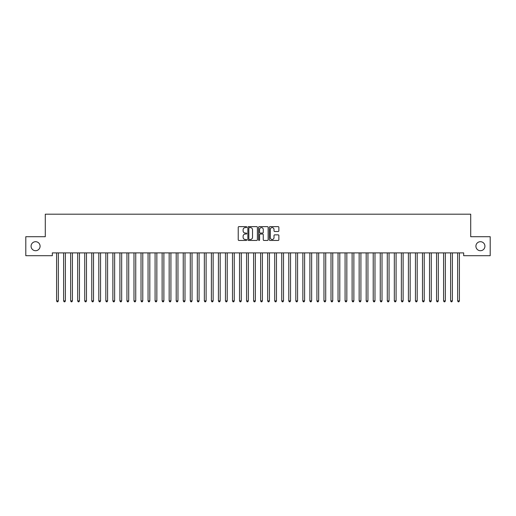 <?xml version="1.0" encoding="UTF-8"?>
<svg xmlns="http://www.w3.org/2000/svg" width="516" height="516" viewBox="0 0 516 516"><rect width="100%" height="100%" fill="white"/><g stroke="black" fill="none" stroke-linecap="round" stroke-linejoin="round"><path stroke-width="0.77" d="M246.745 227.117A0.484 0.484 0 0 0 246.261 226.634L238.921 226.634A0.69 0.69 0 0 0 238.231 227.324L238.231 239.759A0.69 0.69 0 0 0 238.921 240.45L246.261 240.45A0.484 0.484 0 0 0 246.745 239.966A0.484 0.484 0 0 0 246.261 239.482L245.306 239.482A2.212 2.212 0 0 1 243.1 237.27L243.1 236.238A2.212 2.212 0 0 1 245.306 234.025L246.261 234.025A0.484 0.484 0 0 0 246.745 233.542A0.484 0.484 0 0 0 246.261 233.058L245.306 233.058A2.212 2.212 0 0 1 243.1 230.845L243.1 229.814A2.212 2.212 0 0 1 245.306 227.601L246.261 227.601A0.484 0.484 0 0 0 246.745 227.117M475.913 246.209A4.502 4.502 0 0 0 480.422 250.712A4.502 4.502 0 0 0 484.924 246.209A4.502 4.502 0 0 0 480.422 241.701A4.502 4.502 0 0 0 475.913 246.209M31.076 246.209A4.502 4.502 0 0 0 35.578 250.712A4.502 4.502 0 0 0 40.087 246.209A4.502 4.502 0 0 0 35.578 241.701A4.502 4.502 0 0 0 31.076 246.209M278.182 231.503A0.69 0.69 0 0 0 278.872 230.813L278.872 227.324A0.69 0.69 0 0 0 278.182 226.634L270.036 226.634A0.69 0.69 0 0 0 269.346 227.324L269.346 239.759A0.69 0.69 0 0 0 270.036 240.45L278.182 240.45A0.69 0.69 0 0 0 278.872 239.759L278.872 235.548A0.69 0.69 0 0 0 278.182 234.851L274.699 234.851A0.69 0.69 0 0 0 274.009 235.548L274.009 237.631A1.845 1.845 0 0 1 272.158 239.482A1.845 1.845 0 0 1 270.313 237.631L270.313 229.452A1.845 1.845 0 0 1 272.158 227.601A1.845 1.845 0 0 1 274.009 229.452L274.009 230.813A0.69 0.69 0 0 0 274.699 231.503L278.182 231.503M463.671 252.892L52.329 252.892L52.329 255.704L25.8 255.704L25.8 236.709L45.292 236.709L45.292 214.192L470.708 214.192L470.708 236.709L490.2 236.709L490.2 255.704L463.671 255.704L463.671 252.892M257.394 227.324A0.69 0.69 0 0 0 256.704 226.634L248.557 226.634A0.69 0.69 0 0 0 247.867 227.324L247.867 239.759A0.69 0.69 0 0 0 248.557 240.45L256.704 240.45A0.69 0.69 0 0 0 257.394 239.759L257.394 227.324M259.296 226.634L267.443 226.634A0.69 0.69 0 0 1 268.133 227.324L268.133 239.759A0.69 0.69 0 0 1 267.443 240.45L263.96 240.45A0.69 0.69 0 0 1 263.263 239.759L263.263 234.715A0.69 0.69 0 0 0 262.573 234.025L260.264 234.025A0.69 0.69 0 0 0 259.574 234.715L259.574 239.966A0.484 0.484 0 0 1 259.09 240.45A0.484 0.484 0 0 1 258.606 239.966L258.606 227.324A0.69 0.69 0 0 1 259.296 226.634M249.312 227.601A0.484 0.484 0 0 0 248.835 228.085L248.835 238.998A0.484 0.484 0 0 0 249.312 239.482L250.318 239.482A2.212 2.212 0 0 0 252.524 237.27L252.524 229.814A2.212 2.212 0 0 0 250.318 227.601L249.312 227.601M263.263 229.485A1.845 1.845 0 0 0 261.418 227.633A1.845 1.845 0 0 0 259.574 229.485L259.574 232.368A0.69 0.69 0 0 0 260.264 233.058L262.573 233.058A0.69 0.69 0 0 0 263.263 232.368L263.263 229.485M58.34 253.259A0.703 0.703 -179.6 0 1 58.392 252.995A0.703 0.703 179.6 0 0 58.34 253.259L58.34 300.892L56.586 300.892L56.586 253.259A0.703 0.703 179.6 0 0 56.534 252.995L56.489 252.892M58.34 300.892L57.818 301.808L57.115 301.808L56.586 300.892M65.377 253.259A0.703 0.703 -179.6 0 1 65.429 252.995A0.703 0.703 179.6 0 0 65.377 253.259L65.377 300.892L63.623 300.892L63.623 253.259A0.703 0.703 179.6 0 0 63.571 252.995A0.703 0.703 -179.6 0 1 63.623 253.259M72.414 253.259A0.703 0.703 -179.6 0 1 72.466 252.995A0.703 0.703 179.6 0 0 72.414 253.259L72.414 300.892L70.66 300.892L70.66 253.259A0.703 0.703 179.6 0 0 70.608 252.995A0.703 0.703 -179.6 0 1 70.66 253.259M65.377 300.892L64.855 301.808L64.145 301.808L63.623 300.892M72.414 300.892L71.885 301.808L71.182 301.808L70.66 300.892M79.451 253.259A0.703 0.703 -179.6 0 1 79.503 252.995A0.703 0.703 179.6 0 0 79.451 253.259L79.451 300.892L77.69 300.892L77.69 253.259A0.703 0.703 179.6 0 0 77.645 252.995A0.703 0.703 -179.6 0 1 77.69 253.259M86.488 253.259A0.703 0.703 -179.6 0 1 86.54 252.995A0.703 0.703 179.6 0 0 86.488 253.259L86.488 300.892L84.727 300.892L84.727 253.259A0.703 0.703 179.6 0 0 84.676 252.995A0.703 0.703 -179.6 0 1 84.727 253.259M79.451 300.892L78.922 301.808L78.219 301.808L77.69 300.892M86.488 300.892L85.959 301.808L85.256 301.808L84.727 300.892M93.525 253.259A0.703 0.703 -179.6 0 1 93.577 252.995A0.703 0.703 179.6 0 0 93.525 253.259L93.525 300.892L91.764 300.892L91.764 253.259A0.703 0.703 179.6 0 0 91.713 252.995A0.703 0.703 -179.6 0 1 91.764 253.259M93.525 300.892L92.996 301.808L92.293 301.808L91.764 300.892M100.562 253.259A0.703 0.703 -179.6 0 1 100.614 252.995A0.703 0.703 179.6 0 0 100.562 253.259L100.562 300.892L98.801 300.892L98.801 253.259A0.703 0.703 179.6 0 0 98.749 252.995A0.703 0.703 -179.6 0 1 98.801 253.259M100.562 300.892L100.033 301.808L99.33 301.808L98.801 300.892M107.599 253.259A0.703 0.703 -179.6 0 1 107.651 252.995A0.703 0.703 179.6 0 0 107.599 253.259L107.599 300.892L105.838 300.892L105.838 253.259A0.703 0.703 179.6 0 0 105.786 252.995A0.703 0.703 -179.6 0 1 105.838 253.259M107.599 300.892L107.07 301.808L106.367 301.808L105.838 300.892M114.636 253.259A0.703 0.703 -179.6 0 1 114.687 252.995A0.703 0.703 179.6 0 0 114.636 253.259L114.636 300.892L112.875 300.892L112.875 253.259A0.703 0.703 179.6 0 0 112.823 252.995A0.703 0.703 -179.6 0 1 112.875 253.259M114.636 300.892L114.107 301.808L113.404 301.808L112.875 300.892M121.673 253.259A0.703 0.703 -179.6 0 1 121.724 252.995A0.703 0.703 179.6 0 0 121.673 253.259L121.673 300.892L119.912 300.892L119.912 253.259A0.703 0.703 179.6 0 0 119.86 252.995A0.703 0.703 -179.6 0 1 119.912 253.259M121.673 300.892L121.144 301.808L120.441 301.808L119.912 300.892M128.71 253.259A0.703 0.703 -179.6 0 1 128.755 252.995A0.703 0.703 179.6 0 0 128.71 253.259L128.71 300.892L126.949 300.892L126.949 253.259A0.703 0.703 179.6 0 0 126.897 252.995A0.703 0.703 -179.6 0 1 126.949 253.259M128.71 300.892L128.181 301.808L127.478 301.808L126.949 300.892M135.74 253.259A0.703 0.703 -179.6 0 1 135.792 252.995A0.703 0.703 179.6 0 0 135.74 253.259L135.74 300.892L133.986 300.892L133.986 253.259A0.703 0.703 179.6 0 0 133.934 252.995A0.703 0.703 -179.6 0 1 133.986 253.259M135.74 300.892L135.218 301.808L134.515 301.808L133.986 300.892M142.777 253.259A0.703 0.703 -179.6 0 1 142.829 252.995A0.703 0.703 179.6 0 0 142.777 253.259L142.777 300.892L141.023 300.892L141.023 253.259A0.703 0.703 179.6 0 0 140.971 252.995A0.703 0.703 -179.6 0 1 141.023 253.259M142.777 300.892L142.255 301.808L141.545 301.808L141.023 300.892M149.814 253.259A0.703 0.703 -179.6 0 1 149.866 252.995A0.703 0.703 179.6 0 0 149.814 253.259L149.814 300.892L148.06 300.892L148.06 253.259A0.703 0.703 179.6 0 0 148.008 252.995A0.703 0.703 -179.6 0 1 148.06 253.259M149.814 300.892L149.285 301.808L148.582 301.808L148.06 300.892M156.851 253.259A0.703 0.703 -179.6 0 1 156.903 252.995A0.703 0.703 179.6 0 0 156.851 253.259L156.851 300.892L155.09 300.892L155.09 253.259A0.703 0.703 179.6 0 0 155.045 252.995A0.703 0.703 -179.6 0 1 155.09 253.259M156.851 300.892L156.322 301.808L155.619 301.808L155.09 300.892M163.888 253.259A0.703 0.703 -179.6 0 1 163.94 252.995A0.703 0.703 179.6 0 0 163.888 253.259L163.888 300.892L162.127 300.892L162.127 253.259A0.703 0.703 179.6 0 0 162.076 252.995A0.703 0.703 -179.6 0 1 162.127 253.259M163.888 300.892L163.359 301.808L162.656 301.808L162.127 300.892M170.925 253.259A0.703 0.703 -179.6 0 1 170.977 252.995A0.703 0.703 179.6 0 0 170.925 253.259L170.925 300.892L169.164 300.892L169.164 253.259A0.703 0.703 179.6 0 0 169.113 252.995A0.703 0.703 -179.6 0 1 169.164 253.259M170.925 300.892L170.396 301.808L169.693 301.808L169.164 300.892M177.962 253.259A0.703 0.703 -179.6 0 1 178.014 252.995A0.703 0.703 179.6 0 0 177.962 253.259L177.962 300.892L176.201 300.892L176.201 253.259A0.703 0.703 179.6 0 0 176.15 252.995A0.703 0.703 -179.6 0 1 176.201 253.259M177.962 300.892L177.433 301.808L176.73 301.808L176.201 300.892M184.999 253.259A0.703 0.703 -179.6 0 1 185.05 252.995A0.703 0.703 179.6 0 0 184.999 253.259L184.999 300.892L183.238 300.892L183.238 253.259A0.703 0.703 179.6 0 0 183.186 252.995A0.703 0.703 -179.6 0 1 183.238 253.259M184.999 300.892L184.47 301.808L183.767 301.808L183.238 300.892M192.036 253.259A0.703 0.703 -179.6 0 1 192.087 252.995A0.703 0.703 179.6 0 0 192.036 253.259L192.036 300.892L190.275 300.892L190.275 253.259A0.703 0.703 179.6 0 0 190.223 252.995A0.703 0.703 -179.6 0 1 190.275 253.259M192.036 300.892L191.507 301.808L190.804 301.808L190.275 300.892M199.073 253.259A0.703 0.703 -179.6 0 1 199.124 252.995A0.703 0.703 179.6 0 0 199.073 253.259L199.073 300.892L197.312 300.892L197.312 253.259A0.703 0.703 179.6 0 0 197.26 252.995A0.703 0.703 -179.6 0 1 197.312 253.259M199.073 300.892L198.544 301.808L197.841 301.808L197.312 300.892M206.11 253.259A0.703 0.703 -179.6 0 1 206.155 252.995A0.703 0.703 179.6 0 0 206.11 253.259L206.11 300.892L204.349 300.892L204.349 253.259A0.703 0.703 179.6 0 0 204.297 252.995A0.703 0.703 -179.6 0 1 204.349 253.259M206.11 300.892L205.581 301.808L204.878 301.808L204.349 300.892M213.14 253.259A0.703 0.703 -179.6 0 1 213.192 252.995A0.703 0.703 179.6 0 0 213.14 253.259L213.14 300.892L211.386 300.892L211.386 253.259A0.703 0.703 179.6 0 0 211.334 252.995A0.703 0.703 -179.6 0 1 211.386 253.259M213.14 300.892L212.618 301.808L211.915 301.808L211.386 300.892M220.177 253.259A0.703 0.703 -179.6 0 1 220.229 252.995A0.703 0.703 179.6 0 0 220.177 253.259L220.177 300.892L218.423 300.892L218.423 253.259A0.703 0.703 179.6 0 0 218.371 252.995A0.703 0.703 -179.6 0 1 218.423 253.259M227.214 253.259A0.703 0.703 -179.6 0 1 227.266 252.995A0.703 0.703 179.6 0 0 227.214 253.259L227.214 300.892L225.46 300.892L225.46 253.259A0.703 0.703 179.6 0 0 225.408 252.995A0.703 0.703 -179.6 0 1 225.46 253.259M234.251 253.259A0.703 0.703 -179.6 0 1 234.303 252.995A0.703 0.703 179.6 0 0 234.251 253.259L234.251 300.892L232.49 300.892L232.49 253.259A0.703 0.703 179.6 0 0 232.445 252.995A0.703 0.703 -179.6 0 1 232.49 253.259M241.288 253.259A0.703 0.703 -179.6 0 1 241.34 252.995A0.703 0.703 179.6 0 0 241.288 253.259L241.288 300.892L239.527 300.892L239.527 253.259A0.703 0.703 179.6 0 0 239.476 252.995A0.703 0.703 -179.6 0 1 239.527 253.259M248.325 253.259A0.703 0.703 -179.6 0 1 248.377 252.995A0.703 0.703 179.6 0 0 248.325 253.259L248.325 300.892L246.564 300.892L246.564 253.259A0.703 0.703 179.6 0 0 246.513 252.995A0.703 0.703 -179.6 0 1 246.564 253.259M255.362 253.259A0.703 0.703 -179.6 0 1 255.414 252.995A0.703 0.703 179.6 0 0 255.362 253.259L255.362 300.892L253.601 300.892L253.601 253.259A0.703 0.703 179.6 0 0 253.55 252.995A0.703 0.703 -179.6 0 1 253.601 253.259M262.399 253.259A0.703 0.703 -179.6 0 1 262.45 252.995A0.703 0.703 179.6 0 0 262.399 253.259L262.399 300.892L260.638 300.892L260.638 253.259A0.703 0.703 179.6 0 0 260.586 252.995A0.703 0.703 -179.6 0 1 260.638 253.259M269.436 253.259A0.703 0.703 -179.6 0 1 269.487 252.995A0.703 0.703 179.6 0 0 269.436 253.259L269.436 300.892L267.675 300.892L267.675 253.259A0.703 0.703 179.6 0 0 267.623 252.995A0.703 0.703 -179.6 0 1 267.675 253.259M276.473 253.259A0.703 0.703 -179.6 0 1 276.524 252.995A0.703 0.703 179.6 0 0 276.473 253.259L276.473 300.892L274.712 300.892L274.712 253.259A0.703 0.703 179.6 0 0 274.66 252.995A0.703 0.703 -179.6 0 1 274.712 253.259M283.51 253.259A0.703 0.703 -179.6 0 1 283.555 252.995A0.703 0.703 179.6 0 0 283.51 253.259L283.51 300.892L281.749 300.892L281.749 253.259A0.703 0.703 179.6 0 0 281.697 252.995A0.703 0.703 -179.6 0 1 281.749 253.259M290.54 253.259A0.703 0.703 -179.6 0 1 290.592 252.995A0.703 0.703 179.6 0 0 290.54 253.259L290.54 300.892L288.786 300.892L288.786 253.259A0.703 0.703 179.6 0 0 288.734 252.995A0.703 0.703 -179.6 0 1 288.786 253.259M297.577 253.259A0.703 0.703 -179.6 0 1 297.629 252.995A0.703 0.703 179.6 0 0 297.577 253.259L297.577 300.892L295.823 300.892L295.823 253.259A0.703 0.703 179.6 0 0 295.771 252.995A0.703 0.703 -179.6 0 1 295.823 253.259M304.614 253.259A0.703 0.703 -179.6 0 1 304.666 252.995A0.703 0.703 179.6 0 0 304.614 253.259L304.614 300.892L302.86 300.892L302.86 253.259A0.703 0.703 179.6 0 0 302.808 252.995A0.703 0.703 -179.6 0 1 302.86 253.259M311.651 253.259A0.703 0.703 -179.6 0 1 311.703 252.995A0.703 0.703 179.6 0 0 311.651 253.259L311.651 300.892L309.89 300.892L309.89 253.259A0.703 0.703 179.6 0 0 309.845 252.995A0.703 0.703 -179.6 0 1 309.89 253.259M318.688 253.259A0.703 0.703 -179.6 0 1 318.74 252.995A0.703 0.703 179.6 0 0 318.688 253.259L318.688 300.892L316.927 300.892L316.927 253.259A0.703 0.703 179.6 0 0 316.876 252.995A0.703 0.703 -179.6 0 1 316.927 253.259M325.725 253.259A0.703 0.703 -179.6 0 1 325.777 252.995A0.703 0.703 179.6 0 0 325.725 253.259L325.725 300.892L323.964 300.892L323.964 253.259A0.703 0.703 179.6 0 0 323.913 252.995A0.703 0.703 -179.6 0 1 323.964 253.259M332.762 253.259A0.703 0.703 -179.6 0 1 332.814 252.995A0.703 0.703 179.6 0 0 332.762 253.259L332.762 300.892L331.001 300.892L331.001 253.259A0.703 0.703 179.6 0 0 330.95 252.995A0.703 0.703 -179.6 0 1 331.001 253.259M339.799 253.259A0.703 0.703 -179.6 0 1 339.851 252.995A0.703 0.703 179.6 0 0 339.799 253.259L339.799 300.892L338.038 300.892L338.038 253.259A0.703 0.703 179.6 0 0 337.986 252.995A0.703 0.703 -179.6 0 1 338.038 253.259M346.836 253.259A0.703 0.703 -179.6 0 1 346.887 252.995A0.703 0.703 179.6 0 0 346.836 253.259L346.836 300.892L345.075 300.892L345.075 253.259A0.703 0.703 179.6 0 0 345.023 252.995A0.703 0.703 -179.6 0 1 345.075 253.259M353.873 253.259A0.703 0.703 -179.6 0 1 353.924 252.995A0.703 0.703 179.6 0 0 353.873 253.259L353.873 300.892L352.112 300.892L352.112 253.259A0.703 0.703 179.6 0 0 352.06 252.995A0.703 0.703 -179.6 0 1 352.112 253.259M360.91 253.259A0.703 0.703 -179.6 0 1 360.955 252.995A0.703 0.703 179.6 0 0 360.91 253.259L360.91 300.892L359.149 300.892L359.149 253.259A0.703 0.703 179.6 0 0 359.097 252.995A0.703 0.703 -179.6 0 1 359.149 253.259M367.94 253.259A0.703 0.703 -179.6 0 1 367.992 252.995A0.703 0.703 179.6 0 0 367.94 253.259L367.94 300.892L366.186 300.892L366.186 253.259A0.703 0.703 179.6 0 0 366.134 252.995A0.703 0.703 -179.6 0 1 366.186 253.259M374.977 253.259A0.703 0.703 -179.6 0 1 375.029 252.995A0.703 0.703 179.6 0 0 374.977 253.259L374.977 300.892L373.223 300.892L373.223 253.259A0.703 0.703 179.6 0 0 373.171 252.995A0.703 0.703 -179.6 0 1 373.223 253.259M382.014 253.259A0.703 0.703 -179.6 0 1 382.066 252.995A0.703 0.703 179.6 0 0 382.014 253.259L382.014 300.892L380.26 300.892L380.26 253.259A0.703 0.703 179.6 0 0 380.208 252.995A0.703 0.703 -179.6 0 1 380.26 253.259M389.051 253.259A0.703 0.703 -179.6 0 1 389.103 252.995A0.703 0.703 179.6 0 0 389.051 253.259L389.051 300.892L387.29 300.892L387.29 253.259A0.703 0.703 179.6 0 0 387.245 252.995A0.703 0.703 -179.6 0 1 387.29 253.259M396.088 253.259A0.703 0.703 -179.6 0 1 396.14 252.995A0.703 0.703 179.6 0 0 396.088 253.259L396.088 300.892L394.327 300.892L394.327 253.259A0.703 0.703 179.6 0 0 394.276 252.995A0.703 0.703 -179.6 0 1 394.327 253.259M220.177 300.892L219.655 301.808L218.945 301.808L218.423 300.892M227.214 300.892L226.685 301.808L225.982 301.808L225.46 300.892M234.251 300.892L233.722 301.808L233.019 301.808L232.49 300.892M241.288 300.892L240.759 301.808L240.056 301.808L239.527 300.892M248.325 300.892L247.796 301.808L247.093 301.808L246.564 300.892M255.362 300.892L254.833 301.808L254.13 301.808L253.601 300.892M262.399 300.892L261.87 301.808L261.167 301.808L260.638 300.892M269.436 300.892L268.907 301.808L268.204 301.808L267.675 300.892M276.473 300.892L275.944 301.808L275.241 301.808L274.712 300.892M283.51 300.892L282.981 301.808L282.278 301.808L281.749 300.892M290.54 300.892L290.018 301.808L289.315 301.808L288.786 300.892M297.577 300.892L297.055 301.808L296.345 301.808L295.823 300.892M304.614 300.892L304.085 301.808L303.382 301.808L302.86 300.892M311.651 300.892L311.122 301.808L310.419 301.808L309.89 300.892M318.688 300.892L318.159 301.808L317.456 301.808L316.927 300.892M325.725 300.892L325.196 301.808L324.493 301.808L323.964 300.892M332.762 300.892L332.233 301.808L331.53 301.808L331.001 300.892M339.799 300.892L339.27 301.808L338.567 301.808L338.038 300.892M346.836 300.892L346.307 301.808L345.604 301.808L345.075 300.892M353.873 300.892L353.344 301.808L352.641 301.808L352.112 300.892M360.91 300.892L360.381 301.808L359.678 301.808L359.149 300.892M367.94 300.892L367.418 301.808L366.715 301.808L366.186 300.892M374.977 300.892L374.455 301.808L373.745 301.808L373.223 300.892M382.014 300.892L381.485 301.808L380.782 301.808L380.26 300.892M389.051 300.892L388.522 301.808L387.819 301.808L387.29 300.892M396.088 300.892L395.559 301.808L394.856 301.808L394.327 300.892M403.125 253.259A0.703 0.703 -179.6 0 1 403.177 252.995A0.703 0.703 179.6 0 0 403.125 253.259L403.125 300.892L401.364 300.892L401.364 253.259A0.703 0.703 179.6 0 0 401.313 252.995A0.703 0.703 -179.6 0 1 401.364 253.259M403.125 300.892L402.596 301.808L401.893 301.808L401.364 300.892M410.162 253.259A0.703 0.703 -179.6 0 1 410.214 252.995A0.703 0.703 179.6 0 0 410.162 253.259L410.162 300.892L408.401 300.892L408.401 253.259A0.703 0.703 179.6 0 0 408.35 252.995A0.703 0.703 -179.6 0 1 408.401 253.259M410.162 300.892L409.633 301.808L408.93 301.808L408.401 300.892M417.199 253.259A0.703 0.703 -179.6 0 1 417.25 252.995A0.703 0.703 179.6 0 0 417.199 253.259L417.199 300.892L415.438 300.892L415.438 253.259A0.703 0.703 179.6 0 0 415.386 252.995A0.703 0.703 -179.6 0 1 415.438 253.259M417.199 300.892L416.67 301.808L415.967 301.808L415.438 300.892M424.236 253.259A0.703 0.703 -179.6 0 1 424.287 252.995A0.703 0.703 179.6 0 0 424.236 253.259L424.236 300.892L422.475 300.892L422.475 253.259A0.703 0.703 179.6 0 0 422.423 252.995A0.703 0.703 -179.6 0 1 422.475 253.259M424.236 300.892L423.707 301.808L423.004 301.808L422.475 300.892M431.273 253.259A0.703 0.703 -179.6 0 1 431.324 252.995A0.703 0.703 179.6 0 0 431.273 253.259L431.273 300.892L429.512 300.892L429.512 253.259A0.703 0.703 179.6 0 0 429.46 252.995A0.703 0.703 -179.6 0 1 429.512 253.259M431.273 300.892L430.744 301.808L430.041 301.808L429.512 300.892M438.31 253.259A0.703 0.703 -179.6 0 1 438.355 252.995A0.703 0.703 179.6 0 0 438.31 253.259L438.31 300.892L436.549 300.892L436.549 253.259A0.703 0.703 179.6 0 0 436.497 252.995A0.703 0.703 -179.6 0 1 436.549 253.259M438.31 300.892L437.781 301.808L437.078 301.808L436.549 300.892M445.34 253.259A0.703 0.703 -179.6 0 1 445.392 252.995A0.703 0.703 179.6 0 0 445.34 253.259L445.34 300.892L443.586 300.892L443.586 253.259A0.703 0.703 179.6 0 0 443.534 252.995A0.703 0.703 -179.6 0 1 443.586 253.259M445.34 300.892L444.818 301.808L444.115 301.808L443.586 300.892M452.377 253.259A0.703 0.703 -179.6 0 1 452.429 252.995A0.703 0.703 179.6 0 0 452.377 253.259L452.377 300.892L450.623 300.892L450.623 253.259A0.703 0.703 179.6 0 0 450.571 252.995A0.703 0.703 -179.6 0 1 450.623 253.259M452.377 300.892L451.855 301.808L451.145 301.808L450.623 300.892M459.414 253.259A0.703 0.703 -179.6 0 1 459.466 252.995A0.703 0.703 179.6 0 0 459.414 253.259L459.414 300.892L457.66 300.892L457.66 253.259A0.703 0.703 179.6 0 0 457.608 252.995A0.703 0.703 -179.6 0 1 457.66 253.259M459.414 300.892L458.885 301.808L458.182 301.808L457.66 300.892"/></g></svg>
